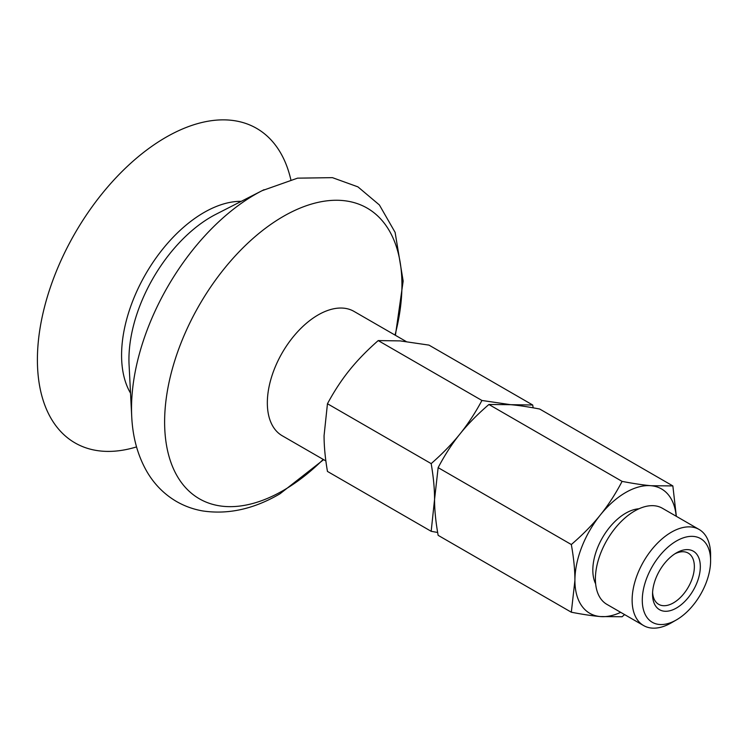 <?xml version="1.0" encoding="UTF-8"?>
<svg xmlns="http://www.w3.org/2000/svg" width="748" height="748" viewBox="0 0 748 748"><rect width="100%" height="100%" fill="white"/><g stroke="black" fill="none" stroke-linecap="round" stroke-linejoin="round"><path stroke-width="1.12" d="M674.892 553.81A29.565 17.064 -60 0 1 688.235 553.118A29.565 17.064 -60 0 1 694.359 566.657A29.565 17.064 -60 0 1 681.456 596.408A29.565 17.064 -60 0 1 658.67 604.328A29.565 17.064 -60 0 1 652.602 592.425M652.546 594.239A33.782 19.504 120 0 0 676.435 608.03A33.782 19.504 120 0 0 700.324 566.657A33.782 19.504 120 0 0 676.435 552.865A33.782 19.504 120 0 0 652.546 594.239M676.435 619.896A48.311 27.891 -60 0 1 642.28 600.167A48.311 27.891 -60 0 1 676.435 541A48.311 27.891 -60 0 1 710.6 560.729A48.311 27.891 -60 0 1 676.435 619.896L671.358 622.822L676.435 619.896M710.6 560.729L710.6 554.866A55.492 32.042 120 0 0 699.109 529.462A55.492 32.042 120 0 0 671.358 532.211A55.492 32.042 120 0 0 635.108 581.112A55.492 32.042 120 0 0 643.617 625.571A55.492 32.042 120 0 0 671.358 622.822M643.617 625.571L606.89 604.365A55.492 32.042 -60 0 1 598.381 559.906A55.492 32.042 -60 0 1 634.631 511.006A55.492 32.042 -60 0 1 662.382 508.257L699.109 529.462M595.632 583.823A46.451 26.816 -60 0 1 625.674 513.212A46.451 26.816 -60 0 1 638.96 508.78M672.854 485.92L539.673 409.025C528.21 406.828 518.551 405.379 510.706 404.687L488.911 404.49C477.439 414.364 467.79 424.2 459.945 433.999C452.054 443.77 444.789 454.99 438.141 467.64L434.56 499.421C434.541 509.893 435.729 521.861 438.141 535.334L571.322 612.219L574.913 580.448C574.932 569.976 573.735 557.999 571.322 544.535C582.795 534.661 592.444 524.825 600.289 515.026C608.18 505.255 615.445 494.045 622.093 481.385C633.556 483.582 643.215 485.031 651.059 485.723L672.854 485.92L676.342 516.316M488.911 404.49L622.093 481.385M438.141 467.64L571.322 544.535M624.58 614.585L622.093 616.754L600.289 616.558A71.789 41.449 120 0 0 620.7 612.341M676.192 516.232A71.789 41.449 120 0 0 651.059 485.723A71.789 41.449 120 0 0 600.289 515.026A71.789 41.449 120 0 0 574.913 580.448A71.789 41.449 120 0 0 600.289 616.558C592.444 615.866 582.795 614.426 571.322 612.219M437.645 532.473L431.175 531.304L434.56 499.421C434.569 488.846 433.447 476.915 431.175 463.62C442.433 453.746 452.016 443.873 459.945 433.999C467.883 424.135 475.223 412.961 481.936 400.47L510.706 404.687L532.707 405.005L533.165 407.828M431.175 463.62L327.456 403.742L324.071 435.626C324.062 446.201 325.184 458.131 327.456 471.427L431.175 531.304M481.936 400.47L378.217 340.583C366.969 350.457 357.376 360.33 349.456 370.204C341.509 380.068 334.178 391.251 327.456 403.742M378.217 340.583L400.217 340.901L428.987 345.118L532.707 405.005M290.832 179.651A181.596 104.842 120 0 0 151.068 146.851A181.596 104.842 120 0 0 37.4 359.769A181.596 104.842 120 0 0 136.538 446.902M264.072 189.693A174.705 100.868 120 0 0 262.137 190.665L215.985 214.255A116.426 67.217 120 0 0 193.844 229.028A116.426 67.217 120 0 0 130.806 338.227A116.426 67.217 120 0 0 128.937 359.414A116.426 67.217 120 0 0 129.077 364.781L131.723 416.543C132.705 437.496 137.856 456.009 147.178 472.082C154.527 484.489 164.242 494.26 176.322 501.394C184.494 506.115 193.274 509.295 202.68 510.931C228.187 514.746 253.965 509.033 280.004 493.783L323.632 459.655M406.192 341.527L353.991 311.392A71.789 41.449 120 0 0 298.676 330.625A71.789 41.449 120 0 0 267.335 402.873A71.789 41.449 120 0 0 282.202 435.738L325.876 460.946M241.267 201.324A116.473 67.245 120 0 0 121.578 355.197A116.473 67.245 120 0 0 130.526 393.149M395.421 335.3L403.163 281.07L395.112 232.376L379.386 204.952L357.927 186.869L332.421 177.65L297.536 178.155L262.137 190.665A174.705 100.868 120 0 0 131.517 408.483A174.705 100.868 120 0 0 131.723 416.543M395.019 335.076A167.814 96.885 120 0 0 401.938 284.951A167.814 96.885 120 0 0 283.277 216.434A167.814 96.885 120 0 0 164.616 421.966A167.814 96.885 120 0 0 283.277 490.482A167.814 96.885 120 0 0 323.22 459.422"/></g></svg>
